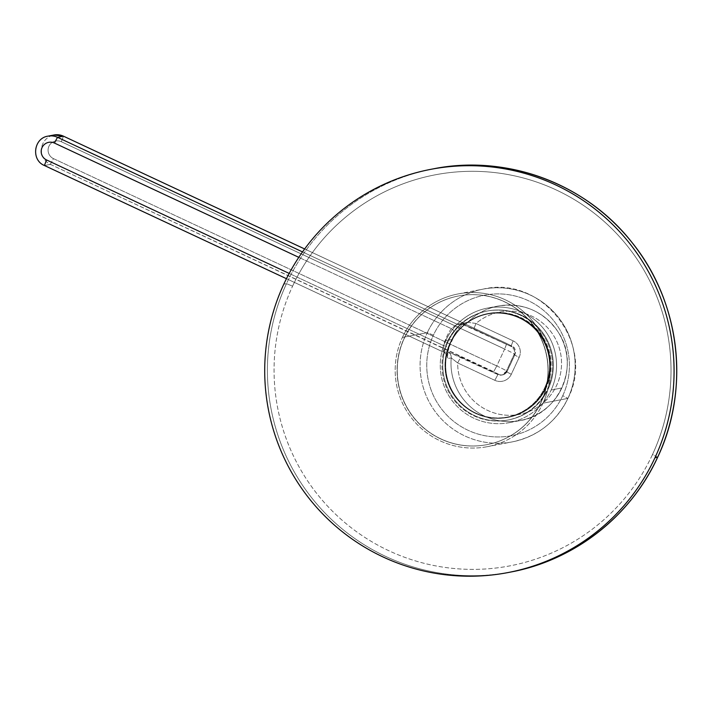 <?xml version="1.0" encoding="UTF-8"?>
<svg xmlns="http://www.w3.org/2000/svg" width="711" height="711" viewBox="0 0 711 711"><rect width="100%" height="100%" fill="white"/><g stroke="black" fill="none" stroke-linecap="round" stroke-linejoin="round"><path stroke-width="0.53" stroke-dasharray="3.56 2.67" d="M657.675 457.217L652.502 454.507A199.053 198.458 79.1 0 1 388.819 550.714A199.053 198.458 79.1 0 1 292.585 286.186A199.053 198.458 -100.9 0 0 388.819 550.714A199.053 198.458 -100.9 0 0 652.502 454.507A199.053 198.458 -100.9 0 0 556.269 189.979A199.053 198.458 -100.9 0 0 292.585 286.186L286.497 283.645A205.275 204.661 -100.9 0 0 310.751 496.589A205.275 204.661 -100.9 0 0 510.862 572.017A205.275 204.661 79.1 0 1 310.751 496.589A205.275 204.661 79.1 0 1 286.497 283.645L283.813 284.16L286.497 283.645A205.275 204.661 79.1 0 1 433.283 168.863A205.275 204.661 -100.9 0 0 286.497 283.645L292.585 286.186A199.053 198.458 79.1 0 1 556.269 189.979A199.053 198.458 79.1 0 1 652.502 454.507L657.666 457.191M440.713 438.918A75.686 75.455 79.1 0 1 404.124 338.347A75.686 75.455 79.1 0 1 504.375 301.766A75.686 75.455 79.1 0 1 540.964 402.346A75.686 75.455 79.1 0 1 440.713 438.918L440.873 438.891A75.686 75.455 79.1 0 1 458.399 295.998A75.686 75.455 79.1 0 1 504.534 301.74L504.375 301.766A75.686 75.455 -100.9 0 0 397.645 361.019A75.686 75.455 -100.9 0 0 486.848 444.668A75.686 75.455 -100.9 0 0 504.375 301.766L504.534 301.74A75.686 75.455 79.1 0 1 487.008 444.633A75.686 75.455 79.1 0 1 440.873 438.891L440.713 438.918M543 403.19A77.757 77.526 -100.9 0 0 505.405 299.855A77.757 77.526 -100.9 0 0 402.408 337.441A77.757 77.526 -100.9 0 0 440.002 440.767A77.757 77.526 -100.9 0 0 533.81 322.527A77.757 77.526 -100.9 0 0 402.408 337.441L427.311 332.65A77.757 77.526 79.1 0 1 558.713 317.737A77.757 77.526 79.1 0 1 567.902 398.4L543 403.19L567.902 398.4A77.757 77.526 79.1 0 1 436.501 413.304A77.757 77.526 79.1 0 1 427.311 332.65L402.408 337.441A77.757 77.526 -100.9 0 0 487.399 446.668A77.757 77.526 -100.9 0 0 543 403.19M440.873 438.891A75.686 75.455 79.1 0 1 404.283 338.32A75.686 75.455 79.1 0 1 504.534 301.74A75.686 75.455 79.1 0 1 541.124 402.31A75.686 75.455 79.1 0 1 440.873 438.891M562.757 395.671A71.535 71.322 79.1 0 1 467.989 430.253A71.535 71.322 79.1 0 1 433.408 335.183L427.311 332.65A77.757 77.526 -100.9 0 0 512.302 441.878A77.757 77.526 -100.9 0 0 567.902 398.4L562.757 395.671A71.535 71.322 79.1 0 1 467.989 430.253A71.535 71.322 79.1 0 1 433.408 335.183A71.535 71.322 79.1 0 1 528.166 300.611A71.535 71.322 79.1 0 1 562.757 395.671L567.902 398.4A77.757 77.526 -100.9 0 0 482.911 289.164A77.757 77.526 -100.9 0 0 427.311 332.65L433.408 335.183A71.535 71.322 79.1 0 1 528.166 300.611A71.535 71.322 79.1 0 1 562.757 395.671M447.939 341.982A55.467 55.298 -100.9 0 0 474.752 415.686A55.467 55.298 -100.9 0 0 548.225 388.881A55.467 55.298 -100.9 0 0 521.412 315.177A55.467 55.298 -100.9 0 0 447.939 341.982L447.148 342.133A55.467 55.298 -100.9 0 0 507.77 420.05A55.467 55.298 -100.9 0 0 547.434 389.033L548.225 388.881A55.467 55.298 79.1 0 1 454.489 399.52A55.467 55.298 79.1 0 1 487.595 310.965A55.467 55.298 79.1 0 1 548.225 388.881L547.434 389.033A55.467 55.298 -100.9 0 0 486.813 311.116A55.467 55.298 -100.9 0 0 447.148 342.133L447.939 341.982M447.148 342.133A55.467 55.298 -100.9 0 0 473.961 415.837A55.467 55.298 -100.9 0 0 547.434 389.033A55.467 55.298 -100.9 0 0 520.621 315.329A55.467 55.298 -100.9 0 0 447.148 342.133M449.867 343.404A52.463 52.303 79.1 0 1 519.359 318.048A52.463 52.303 79.1 0 1 544.715 387.762A52.463 52.303 79.1 0 1 475.224 413.118A52.463 52.303 79.1 0 1 449.867 343.404L450.356 343.306A52.463 52.303 79.1 0 1 539.009 333.255A52.463 52.303 79.1 0 1 545.204 387.673L544.715 387.762A52.463 52.303 -100.9 0 0 487.382 314.066A52.463 52.303 -100.9 0 0 456.062 397.822A52.463 52.303 -100.9 0 0 544.715 387.762L545.204 387.673A52.463 52.303 -100.9 0 0 519.848 317.959A52.463 52.303 -100.9 0 0 450.356 343.306A52.463 52.303 -100.9 0 0 475.712 413.02A52.463 52.303 -100.9 0 0 545.204 387.673A52.463 52.303 79.1 0 1 456.551 397.725A52.463 52.303 79.1 0 1 450.356 343.306L449.867 343.404M545.586 387.842A52.872 52.712 79.1 0 1 475.543 413.402A52.872 52.712 79.1 0 1 449.983 343.137A52.872 52.712 79.1 0 1 520.017 317.577A52.872 52.712 79.1 0 1 545.586 387.842L546.217 387.726A52.872 52.712 79.1 0 1 456.862 397.858A52.872 52.712 79.1 0 1 450.614 343.013L449.983 343.137A52.872 52.712 -100.9 0 0 507.77 417.41A52.872 52.712 -100.9 0 0 539.329 332.997A52.872 52.712 -100.9 0 0 449.983 343.137L450.614 343.013A52.872 52.712 79.1 0 1 539.96 332.872A52.872 52.712 79.1 0 1 546.217 387.726L545.586 387.842M445.69 340.711A58.32 58.142 -100.9 0 0 473.882 418.21A58.32 58.142 -100.9 0 0 551.132 390.028A58.32 58.142 -100.9 0 0 522.941 312.529A58.32 58.142 -100.9 0 0 452.578 401.208A58.32 58.142 -100.9 0 0 551.132 390.028L561.85 387.957A58.32 58.142 79.1 0 1 451.227 357.917L447.628 358.611C446.917 357.695 447.326 353.962 448.872 347.421A58.32 58.142 79.1 0 1 451.867 339.52L445.69 340.711L451.867 339.52A58.32 58.142 79.1 0 1 455.964 332.144C459.981 326.696 462.719 323.638 464.176 322.963L467.776 322.27A58.32 58.142 79.1 0 1 561.85 387.957L551.132 390.028A58.32 58.142 -100.9 0 0 487.39 308.103A58.32 58.142 -100.9 0 0 445.69 340.711M546.217 387.726A52.872 52.712 79.1 0 1 476.174 413.278A52.872 52.712 79.1 0 1 450.614 343.013A52.872 52.712 79.1 0 1 520.648 317.462A52.872 52.712 79.1 0 1 546.217 387.726M451.254 328.633A64.541 64.346 -100.9 0 0 443.406 345.546L448.872 347.421A58.32 58.142 79.1 0 1 455.964 332.144L451.254 328.633L298.807 257.338L451.254 328.633L457.155 324.216L451.254 328.633A64.541 64.346 79.1 0 0 443.406 345.546L448.899 347.412L455.991 332.135L451.254 328.633M473.81 329.024L462.097 323.949L464.532 324.003L460.941 324.696L463.11 323.798C462.034 324.349 459.662 327.131 455.991 332.135C459.981 326.696 462.719 323.638 464.176 322.963A6.221 6.203 -100.9 0 1 457.155 324.216L460.746 323.532L457.155 324.216L302.522 251.907L457.155 324.216A6.221 6.203 -100.9 0 0 464.176 322.963L467.776 322.27L475.97 323.478A52.099 51.939 79.1 0 1 555.958 339.769A52.099 51.939 79.1 0 1 521.536 413.926A52.099 51.939 79.1 0 1 457.653 362.93L494.82 380.314A12.443 12.407 -100.9 0 0 511.298 374.297L519.154 357.393L514 354.665A6.221 6.203 -100.9 0 0 510.996 346.399L473.81 329.024L475.97 323.478A52.099 51.939 79.1 0 1 555.958 339.769A52.099 51.939 79.1 0 1 521.536 413.926A52.099 51.939 79.1 0 1 457.653 362.93L451.227 357.917L447.628 358.611A6.221 6.203 -100.9 0 0 444.073 352.398C443.477 352.096 443.264 349.812 443.406 345.546L289.19 273.424L443.406 345.546C443.264 349.812 443.477 352.096 444.073 352.398L44.42 165.503L50.374 164.357L53.467 158.624A9.332 9.305 79.1 0 1 48.952 146.226A9.332 9.305 79.1 0 1 61.315 141.72L504.641 349.048A12.443 0.569 -155.1 0 1 514.986 354.469A12.443 0.569 -155.1 0 1 514.942 354.487L514 354.665A6.221 6.203 -100.9 0 0 510.996 346.399L511.938 346.221L506.783 343.502L304.646 248.966L506.81 343.502L504.641 349.048L506.783 343.502L512.409 346.373C512.604 347.501 515.831 345.635 514.986 354.469A12.443 0.569 24.9 0 0 504.641 349.048L496.793 365.952A12.443 0.569 -155.1 0 1 507.13 371.373A12.443 0.569 -155.1 0 1 507.094 371.4A6.221 6.203 79.1 0 1 498.855 374.404L497.913 374.581L447.663 351.714L444.073 352.398L447.663 351.714A6.221 6.203 79.1 0 1 451.227 357.917A58.32 58.142 -100.9 0 0 561.85 387.957A58.32 58.142 -100.9 0 0 467.776 322.27A6.221 6.203 79.1 0 1 460.746 323.532L510.996 346.399L473.81 329.024L475.97 323.478L513.138 340.853L510.978 346.399L513.138 340.853L475.97 323.478L467.776 322.27A6.221 6.203 79.1 0 1 460.746 323.532L473.828 329.024M519.154 357.393A12.443 12.407 -100.9 0 0 513.138 340.853A12.443 12.407 79.1 0 1 519.154 357.393L511.298 374.297A12.443 12.407 79.1 0 1 494.82 380.314L457.653 362.93L460.746 357.206L447.663 351.714A6.221 6.203 79.1 0 1 451.227 357.917L457.653 362.93L460.746 357.206L497.913 374.581L494.82 380.314L497.913 374.581A6.221 6.203 -100.9 0 0 506.152 371.577L511.298 374.297L506.134 371.586L507.094 371.4L514.942 354.487A6.221 6.203 -100.9 0 0 511.938 346.221A6.221 6.203 79.1 0 1 514.942 354.487L514 354.665L506.152 371.577L507.094 371.4L514.942 354.487A12.443 0.569 24.9 0 0 514.986 354.469L507.13 371.373A12.443 0.569 24.9 0 0 496.793 365.952L493.71 371.684L498.855 374.404L497.913 374.581A6.221 6.203 -100.9 0 0 506.152 371.577L513.982 354.682L519.154 357.393M44.42 165.503A15.553 15.509 79.1 0 1 48.019 136.139A15.553 15.509 -100.9 0 0 44.42 165.503L50.374 164.357A15.553 15.509 79.1 0 1 53.974 134.992A15.553 15.509 -100.9 0 0 50.374 164.357L498.855 374.404A6.221 6.203 -100.9 0 0 502.65 374.875L501.699 375.053L506.152 371.577L513.982 354.682C515.235 351.092 514.231 348.328 510.978 346.399L511.938 346.221L506.783 343.502L304.646 248.966M63.492 136.183L61.315 141.72L63.475 136.174M502.65 374.875A6.221 6.203 -100.9 0 0 507.094 371.4A12.443 0.569 24.9 0 0 507.13 371.373L502.65 374.875M50.374 164.357L493.71 371.684L496.793 365.952L53.467 158.624L50.374 164.357M496.793 365.952L53.467 158.624A9.332 9.305 79.1 0 1 48.952 146.226A9.332 9.305 79.1 0 1 61.315 141.72L504.641 349.048L496.793 365.952M448.872 347.421C447.326 353.962 446.917 357.695 447.628 358.611A6.221 6.203 -100.9 0 0 444.073 352.398L286.453 278.694L444.046 352.398C446.908 354.86 448.028 356.291 447.397 356.7L448.899 347.412M458.008 293.963L482.911 289.164C542.04 274.722 596.289 344.435 567.92 398.382C556.331 421.81 537.792 436.314 512.302 441.878L487.399 446.668M508.561 419.899L507.77 420.05M487.595 310.965L486.813 311.116M487.87 313.978L487.382 314.066M507.77 417.41L508.401 417.286M487.79 313.569L488.421 313.444M509.432 422.636L520.15 420.574C558.997 414.709 580.594 365.081 558.49 332.499C543.791 311.214 523.66 302.397 498.109 306.041L487.39 308.103M507.698 417.002L507.21 417.099"/><path stroke-width="1.07" d="M283.813 284.16A205.275 204.661 -100.9 0 0 383.051 556.953A205.275 204.661 -100.9 0 0 654.973 457.742A205.275 204.661 -100.9 0 0 555.735 184.949A205.275 204.661 -100.9 0 0 283.813 284.16A205.275 204.661 -100.9 0 0 308.076 497.105A205.275 204.661 -100.9 0 0 508.187 572.533A205.275 204.661 -100.9 0 0 654.973 457.742L657.657 457.226A205.275 204.661 79.1 0 1 510.862 572.017A205.275 204.661 -100.9 0 0 657.657 457.226L654.973 457.742A205.275 204.661 -100.9 0 0 630.71 244.797A205.275 204.661 -100.9 0 0 430.599 169.378A205.275 204.661 -100.9 0 0 283.813 284.16M657.666 457.191L657.675 457.217C690.612 388.197 680.072 301.188 631.599 241.998C585.597 183.385 506.152 154.083 433.283 168.863A205.275 204.661 79.1 0 1 633.394 244.282A205.275 204.661 79.1 0 1 657.657 457.226L657.657 457.226A205.275 204.661 -100.9 0 0 633.394 244.282A205.275 204.661 -100.9 0 0 433.283 168.863L430.599 169.378M657.657 457.226L657.675 457.217C630.808 516.142 574.426 560.232 510.862 572.017L508.187 572.533M298.807 257.338L54.409 143.044A9.332 9.305 -100.9 0 0 42.047 147.559A9.332 9.305 -100.9 0 0 46.562 159.957L289.19 273.424L46.562 159.957L44.402 165.503L46.562 159.957A9.332 9.305 -100.9 0 1 42.047 147.559A9.332 9.305 -100.9 0 1 54.409 143.044L57.502 137.321L302.522 251.907L57.502 137.321A15.553 15.509 -100.9 0 0 48.019 136.139A15.553 15.509 79.1 0 1 57.502 137.321L54.409 143.044L298.807 257.338M304.646 248.966L63.457 136.174L304.655 248.966L63.457 136.174L57.502 137.321L63.492 136.183M63.457 136.174A15.553 15.509 -100.9 0 0 53.974 134.992A15.553 15.509 79.1 0 1 63.457 136.174L53.974 134.992L48.019 136.139C33.639 138.067 30.928 160.108 44.402 165.503L286.453 278.694L44.42 165.503"/></g></svg>

